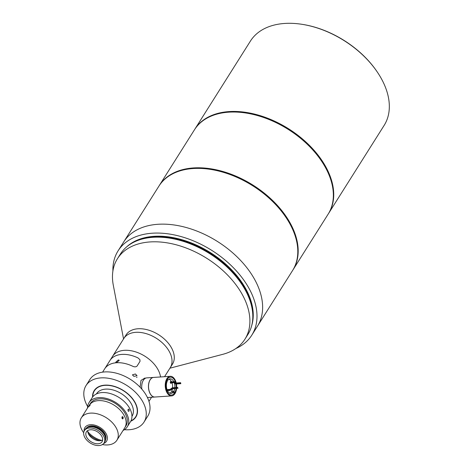 <?xml version="1.0" encoding="UTF-8"?>
<svg xmlns="http://www.w3.org/2000/svg" width="469" height="469" viewBox="0 0 469 469"><rect width="100%" height="100%" fill="white"/><g stroke="black" fill="none" stroke-linecap="round" stroke-linejoin="round"><path stroke-width="0.7" d="M301.919 24.3L302.476 24.388A78.124 49.79 32.2 0 1 376.777 71.265L377.088 71.728A79.038 50.371 -147.8 0 0 301.919 24.3A79.038 50.371 -147.8 0 0 284.677 23.45A79.038 50.371 -147.8 0 0 250.428 41.067L194.828 129.198A79.038 50.371 32.2 0 1 229.077 111.581A79.038 50.371 32.2 0 1 310.355 146.328A79.038 50.371 32.2 0 1 328.523 213.547A79.038 50.371 32.2 0 1 328.335 213.846M328.523 213.547L384.129 125.416A79.038 50.371 -147.8 0 0 377.088 71.728M194.641 129.497A79.038 50.371 32.2 0 1 194.828 129.198M245.944 113.023L246.495 113.111A78.124 49.79 32.2 0 1 320.796 159.988L321.113 160.451A79.038 50.371 -147.8 0 0 245.944 113.023A79.038 50.371 -147.8 0 0 228.702 112.173A79.038 50.371 -147.8 0 0 194.453 129.796L159.278 185.548A79.038 50.371 32.2 0 1 193.527 167.931A79.038 50.371 32.2 0 1 274.799 202.684A79.038 50.371 32.2 0 1 292.973 269.898A79.038 50.371 32.2 0 1 292.785 270.197M292.973 269.898L328.148 214.145A79.038 50.371 -147.8 0 0 321.113 160.451M159.091 185.847A79.038 50.371 32.2 0 1 159.278 185.548M210.393 169.373L210.944 169.461A78.124 49.79 32.2 0 1 285.246 216.338L285.562 216.801A79.038 50.371 -147.8 0 0 210.393 169.373A79.038 50.371 -147.8 0 0 193.146 168.523A79.038 50.371 -147.8 0 0 158.903 186.146L123.728 241.898A79.038 50.371 32.2 0 1 157.971 224.282A79.038 50.371 32.2 0 1 239.249 259.035A79.038 50.371 32.2 0 1 257.422 326.248L292.597 270.496A79.038 50.371 -147.8 0 0 285.562 216.801M123.546 338.94L113.287 285.187A75.386 48.043 32.2 0 1 117.426 258.736L120.351 254.098A75.386 48.043 32.2 0 1 140.325 239.583A75.386 48.043 32.2 0 1 153.011 237.296A75.386 48.043 32.2 0 1 252.363 310.267A75.386 48.043 32.2 0 1 247.861 334.549L244.935 339.187A75.386 48.043 32.2 0 1 222.845 354.312L169.913 368.194M125.153 336.765A27.413 17.47 32.2 0 1 137.986 328.763A27.413 17.47 32.2 0 1 167.263 341.977A27.413 17.47 32.2 0 1 171.179 365.808M117.426 258.736A75.386 48.043 32.2 0 1 150.086 241.934A75.386 48.043 32.2 0 1 227.606 275.08A75.386 48.043 32.2 0 1 244.935 339.187M112.906 270.971A79.038 50.371 32.2 0 1 118.088 250.833A79.038 50.371 32.2 0 1 152.337 233.21A79.038 50.371 32.2 0 1 233.615 267.963A79.038 50.371 32.2 0 1 251.783 335.183A79.038 50.371 32.2 0 1 235.843 348.531M118.088 250.833L123.728 241.898A79.038 50.371 32.2 0 1 157.971 224.282A79.038 50.371 32.2 0 1 239.249 259.035A79.038 50.371 32.2 0 1 257.422 326.248L251.783 335.183M102.594 372.151L123.857 338.448A27.413 17.47 32.2 0 1 135.734 332.333A27.413 17.47 32.2 0 1 163.921 344.387A27.413 17.47 32.2 0 1 170.224 367.702L172.481 364.126A27.413 17.47 32.2 0 0 166.178 340.816A27.413 17.47 32.2 0 0 137.986 328.763A27.413 17.47 32.2 0 0 126.108 334.872L123.857 338.448A27.413 17.47 32.2 0 1 135.734 332.333A27.413 17.47 32.2 0 1 163.921 344.387A27.413 17.47 32.2 0 1 170.224 367.702L164.555 376.695M87.633 406.488A34.266 21.838 32.2 0 1 86.05 385.53A34.266 21.838 32.2 0 1 100.894 377.891A34.266 21.838 32.2 0 1 136.127 392.958A34.266 21.838 32.2 0 1 144.006 422.1A34.266 21.838 32.2 0 1 129.163 429.733A34.266 21.838 32.2 0 1 124.414 429.692M86.05 385.53L89.808 379.573A34.266 21.838 32.2 0 1 104.651 371.935A34.266 21.838 32.2 0 1 139.885 387.001A34.266 21.838 32.2 0 1 147.764 416.144L144.006 422.1M92.551 397.096A24.669 15.723 32.2 0 1 94.163 390.648A24.669 15.723 32.2 0 1 104.851 385.149A24.669 15.723 32.2 0 1 130.224 395.994A24.669 15.723 32.2 0 1 135.893 416.976A24.669 15.723 32.2 0 1 130.769 421.209M133.911 376.361L132.405 374.854L135.412 373.981L137.03 375.698L133.911 376.361M137.059 377.199A1.829 0.926 -28.6 0 0 136.444 377.352M130.951 420.857A24.4 15.547 -147.8 0 0 132.95 399.494A24.4 15.547 -147.8 0 0 104.962 385.36A24.4 15.547 -147.8 0 0 92.792 396.78M140.096 387.212L140.987 380.406L144.968 377.996M148.96 401.4L151.587 397.243M124.385 350.32A27.413 17.47 32.2 0 1 160.527 376.959A27.413 17.47 32.2 0 0 124.385 350.32A27.413 17.47 32.2 0 0 112.507 356.434A27.413 17.47 32.2 0 1 124.385 350.32M137.909 357.87A27.413 17.47 -147.8 0 0 121.811 354.4A27.413 17.47 -147.8 0 0 110.502 359.7A27.413 17.47 32.2 0 1 137.909 357.87L139.909 359.67L140.02 361.365L137.012 366.131L140.02 361.365L139.909 359.67L137.909 357.87M137.012 366.131C135.869 367.051 134.41 367.075 132.645 366.213A27.413 17.47 -147.8 0 0 116.552 362.736A27.413 17.47 -147.8 0 0 105.238 368.036L105.238 368.036A27.413 17.47 32.2 0 1 132.651 366.213C134.404 367.075 135.863 367.051 137.012 366.131M118.317 359.94L115.743 362.244L116.664 362.56L119.273 360.315L118.317 359.94M129.034 411.102C129.35 409.566 129.039 408.986 128.096 409.373C127.826 410.908 128.143 411.483 129.034 411.102L128.647 411.377M128.494 409.097L128.096 409.373M96.397 393.96L96.485 393.813A21.017 13.396 32.2 0 1 105.595 389.129A21.017 13.396 32.2 0 1 127.205 398.369A21.017 13.396 32.2 0 1 132.035 416.243L131.947 416.384M87.521 408.024A22.618 14.41 32.2 0 1 89.01 402.666A22.618 14.41 32.2 0 1 98.807 397.63A22.618 14.41 32.2 0 1 122.063 407.573A22.618 14.41 32.2 0 1 127.263 426.802A22.618 14.41 32.2 0 1 123.071 430.454M89.01 402.666L92.205 397.606A22.618 14.41 32.2 0 1 102.002 392.565A22.618 14.41 32.2 0 1 125.258 402.508A22.618 14.41 32.2 0 1 130.458 421.742L127.263 426.802M83.687 432.776L83.218 432.09A21.017 13.396 32.2 0 1 81.342 417.815L89.233 405.31A21.017 13.396 32.2 0 1 98.343 400.626A21.017 13.396 32.2 0 1 119.953 409.865A21.017 13.396 32.2 0 1 124.783 427.734L125.909 425.952A21.017 13.396 32.2 0 0 121.078 408.077A21.017 13.396 32.2 0 0 99.469 398.838A21.017 13.396 32.2 0 0 90.365 403.522L89.233 405.31A21.017 13.396 32.2 0 1 98.343 400.626A21.017 13.396 32.2 0 1 119.953 409.865A21.017 13.396 32.2 0 1 124.783 427.734L116.892 440.244A21.017 13.396 32.2 0 1 107.788 444.929A21.017 13.396 32.2 0 1 103.203 444.7L102.383 444.577M176.08 388.549A8.975 5.206 -93.8 0 1 174.656 392.899A8.975 5.206 -93.8 0 1 167.679 392.647A8.975 5.206 -93.8 0 1 166.841 380.066A8.975 5.206 -93.8 0 1 167.251 379.321A8.975 5.206 -93.8 0 1 175.523 382.364M167.404 379.269A8.336 4.837 86.2 0 0 166.993 379.837A8.336 4.837 86.2 0 0 166.823 380.13L167.339 381.074A7.311 4.239 -93.8 0 0 166.882 389.123A7.311 4.239 -93.8 0 0 171.109 393.427A7.311 4.239 -93.8 0 0 173.342 392.084L172.229 392.16A7.311 4.239 -93.8 0 0 172.522 391.738A7.311 4.239 -93.8 0 0 172.791 391.263L173.905 391.193A7.311 4.239 -93.8 0 0 174.72 388.637M173.688 392.729A8.336 4.837 86.2 0 0 173.876 392.453A8.336 4.837 86.2 0 0 174.239 391.803M176.59 388.514A9.826 5.698 -93.8 0 1 175.007 393.544A9.826 5.698 -93.8 0 1 171.607 395.912A9.826 5.698 -93.8 0 1 165.803 389.704A9.826 5.698 -93.8 0 1 166.905 378.676A9.826 5.698 -93.8 0 1 170.3 376.308A9.826 5.698 -93.8 0 1 176.221 382.98M176.426 383.97A9.826 5.698 -93.8 0 1 176.661 387.505M171.607 395.912L154.893 397.026A9.826 5.698 -93.8 0 1 149.095 390.818A9.826 5.698 -93.8 0 1 150.191 379.79A9.826 5.698 -93.8 0 1 153.592 377.422L170.3 376.308M175.928 384A8.975 5.206 -93.8 0 1 176.162 387.541M171.232 381.854A0.915 0.528 86.2 0 0 170.775 381.496A0.915 0.528 86.2 0 0 170.458 381.719A0.915 0.528 86.2 0 0 170.353 382.745A0.915 0.528 86.2 0 0 170.898 383.32A0.915 0.528 86.2 0 0 171.208 383.103A0.915 0.528 86.2 0 0 171.32 382.851M172.469 388.924A7.311 4.239 -93.8 0 1 171.408 391.808A7.311 4.239 -93.8 0 1 169.977 393.245M173.342 392.084L173.905 393.128M169.039 379.169A7.311 4.239 -93.8 0 1 171.56 381.83M171.971 382.804A7.311 4.239 -93.8 0 1 172.615 387.775M173.788 381.684A7.311 4.239 -93.8 0 0 170.136 378.841A7.311 4.239 -93.8 0 0 167.902 380.177L166.888 380.248M174.198 382.657A7.311 4.239 -93.8 0 1 174.843 387.629M167.902 380.177L167.351 379.169M174.474 392.231L173.905 391.193M173.243 392.09L172.791 391.263M174.931 383.167A0.915 0.463 151.4 0 0 175.359 383.325L175.734 384.017A0.915 0.463 151.4 0 1 175.312 383.859L174.931 383.167A0.915 0.463 151.4 0 1 174.943 382.874A1.882 0.956 151.4 0 0 174.96 382.276A1.882 0.956 151.4 0 0 174.081 381.948L174.456 382.64A1.882 0.956 151.4 0 1 175.001 382.698M175.734 384.017L180.811 383.677L180.436 382.985L175.359 383.325M170.37 381.913L174.269 381.655A2.339 1.184 151.4 0 1 175.359 382.059A2.339 1.184 151.4 0 1 175.4 382.628A0.915 0.463 151.4 0 0 175.418 382.851A0.915 0.463 151.4 0 0 175.846 383.009L180.624 382.686L180.811 383.677M180.624 382.686L180.436 382.985M175.359 382.059L175.734 382.745A2.339 1.184 151.4 0 1 175.811 383.009M170.411 382.909L174.456 382.64M170.311 382.2L174.081 381.948M167.451 390.583L169.538 390.443A2.339 1.184 -28.6 0 0 172.047 389.229A0.915 0.463 -28.6 0 1 173.032 388.748L178.003 388.133L177.622 387.441L172.545 387.781A0.915 0.463 -28.6 0 0 171.502 388.326A1.882 0.956 -28.6 0 1 169.344 389.452L167.04 389.604M177.815 388.432L177.622 387.441M173.032 388.748L172.656 388.056L177.434 387.74M172.656 388.056A0.915 0.463 -28.6 0 0 171.672 388.537A2.339 1.184 -28.6 0 1 169.157 389.751L167.146 389.886M143.356 380.248A9.826 5.698 -93.8 0 1 146.756 377.879A9.826 5.698 86.2 0 0 143.356 380.248A9.826 5.698 86.2 0 0 141.831 389.118A9.826 5.698 -93.8 0 1 143.356 380.248M153.551 377.428A9.826 5.698 86.2 0 0 153.515 377.428A9.826 5.698 86.2 0 0 150.115 379.796A9.826 5.698 86.2 0 0 149.019 390.818A9.826 5.698 86.2 0 0 154.823 397.032L148.063 397.478A9.826 5.698 -93.8 0 1 147.389 397.454A9.826 5.698 86.2 0 0 148.063 397.478L147.418 397.524M88.911 406.213C89.872 404.905 90.253 404.583 90.048 405.239C89.04 406.5 88.659 406.822 88.911 406.213L88.741 406.594M90.195 404.829L90.048 405.239M122.092 416.906C123.042 416.519 123.359 417.093 123.036 418.629C122.145 419.016 121.829 418.442 122.092 416.906L122.497 416.63M101.673 440.391A17.359 11.063 32.2 0 1 87.762 431.615M84.42 430.577L85.17 429.387A11.602 7.398 32.2 0 1 88.248 427.148A11.602 7.398 32.2 0 1 90.2 426.796A11.602 7.398 32.2 0 1 104.423 434.951A11.602 7.398 32.2 0 1 105.496 438.034A11.602 7.398 32.2 0 1 104.804 441.769L104.048 442.965A11.602 7.398 32.2 0 1 99.023 445.55A11.602 7.398 32.2 0 1 87.087 440.45A11.602 7.398 32.2 0 1 84.42 430.577A11.602 7.398 32.2 0 1 89.45 427.992A11.602 7.398 32.2 0 1 101.38 433.092A11.602 7.398 32.2 0 1 104.048 442.965M99.774 440.731A16.45 10.482 32.2 0 1 88.278 433.473M102.647 439.945A9.251 5.898 32.2 0 1 99.979 440.719A9.251 5.898 32.2 0 1 97.957 440.62A9.251 5.898 32.2 0 1 89.157 435.068A9.251 5.898 32.2 0 1 87.75 430.548M98.05 443.768A9.251 5.898 32.2 0 1 88.535 439.705A9.251 5.898 32.2 0 1 86.407 431.832A9.251 5.898 32.2 0 1 90.417 429.774A9.251 5.898 32.2 0 1 99.932 433.843A9.251 5.898 32.2 0 1 102.06 441.71A9.251 5.898 32.2 0 1 98.05 443.768M84.098 431.181A12.792 8.155 32.2 0 1 90.458 424.709A12.792 8.155 32.2 0 1 105.314 432.371A12.792 8.155 32.2 0 1 103.643 443.516M81.342 417.815A21.017 13.396 32.2 0 1 90.453 413.13A21.017 13.396 32.2 0 1 112.062 422.37A21.017 13.396 32.2 0 1 116.892 440.244M123.036 418.629L122.649 418.905M122.444 418.864A1.114 0.645 86.2 0 0 122.556 418.788A1.114 0.645 86.2 0 0 122.855 417.639A1.114 0.645 86.2 0 0 122.292 416.701M121.928 417.885L122.679 417.838L122.444 417.129L122.004 417.088M122.679 417.838L122.098 418.459M121.981 417.164L122.444 417.129M140.325 239.583L141.122 239.331A74.77 47.65 32.2 0 1 153.703 237.068A74.77 47.65 32.2 0 1 252.246 309.446L252.363 310.267M139.557 239.829A74.747 47.633 32.2 0 1 153.75 237.027A74.747 47.633 32.2 0 1 252.474 311.07M131.033 243.728A74.747 47.633 32.2 0 1 154.031 236.581A74.747 47.633 32.2 0 1 223.502 262.546A74.747 47.633 32.2 0 1 252.621 320.444M126.865 246.706A74.929 47.75 32.2 0 1 154.031 236.323A74.929 47.75 32.2 0 1 226.586 264.921A74.929 47.75 32.2 0 1 251.736 325.486M175.4 382.628L175.594 382.98M172.047 389.229L171.672 388.537M169.538 390.443L169.157 389.751M88.248 427.148L88.893 426.948A11.104 7.076 32.2 0 1 104.37 434.411A11.104 7.076 32.2 0 1 105.396 437.36L105.496 438.034M88.407 427.101A11.08 7.058 32.2 0 1 104.388 434.353A11.08 7.058 32.2 0 1 105.472 437.864M87.134 427.611A11.08 7.058 32.2 0 1 96.145 426.925A11.08 7.058 32.2 0 1 104.669 433.907A11.08 7.058 32.2 0 1 105.56 439.236M86.46 428.027A11.262 7.176 32.2 0 1 95.6 426.473A11.262 7.176 32.2 0 1 104.892 433.778A11.262 7.176 32.2 0 1 105.472 440.022M146.756 377.879L153.515 377.428"/></g></svg>
